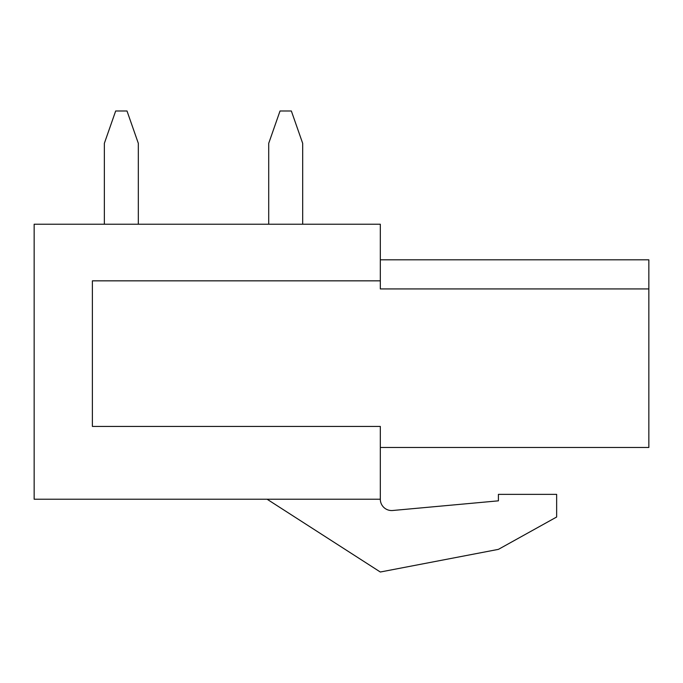 <?xml version="1.0" encoding="UTF-8"?>
<svg xmlns="http://www.w3.org/2000/svg" width="683" height="683" viewBox="0 0 683 683"><rect width="100%" height="100%" fill="white"/><g stroke="black" fill="none" stroke-linecap="round" stroke-linejoin="round"><path stroke-width="1.02" d="M104.354 224.22L104.354 143.336L115.675 110.987L127.004 110.987L138.325 143.336L138.325 224.22M302.68 224.22L302.68 143.336L291.351 110.987L280.03 110.987L268.709 143.336L268.709 224.22M380.32 280.841L380.32 224.22L34.15 224.22L34.15 499.222L380.32 499.222L380.32 426.423L92.384 426.423L92.384 280.841L380.32 280.841L380.32 288.926L648.85 288.926L648.85 447.459L380.32 447.459M380.32 259.813L648.85 259.813L648.85 288.926M92.384 426.423L92.384 280.841M267.087 499.222L380.32 572.013L498.411 549.363L556.645 517.014L556.645 494.364L498.411 494.364L498.411 500.835L392.674 510.5A11.321 11.321 0 0 1 380.32 499.222A11.321 11.321 0 0 0 392.674 510.5L498.411 500.835"/></g></svg>
